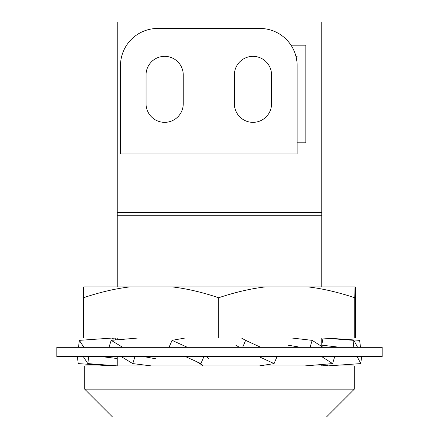 <?xml version="1.0" encoding="UTF-8"?>
<svg xmlns="http://www.w3.org/2000/svg" width="439" height="439" viewBox="0 0 439 439"><rect width="100%" height="100%" fill="white"/><g stroke="black" fill="none" stroke-linecap="round" stroke-linejoin="round"><path stroke-width="0.66" d="M295.946 56.346L297.126 56.346M290.997 45.19L305.824 45.19L305.824 142.807L297.126 142.807M117.24 21.95L117.24 212.525L321.76 212.525L321.76 21.95L117.24 21.95M117.24 212.525L117.24 286.897M117.24 338.03L117.24 339.83M117.24 356.622L117.24 365.917M321.76 286.897L321.76 212.525M321.76 365.917L321.76 364.502M321.76 346.492L321.76 338.03M117.24 215.747L321.76 215.747M84.7 365.917L354.3 365.917L354.3 389.163L84.7 389.163L84.7 365.917M84.7 389.163L112.593 417.05L326.407 417.05L354.3 389.163M172.176 286.897L83.712 286.897L83.432 338.03L355.568 338.03L355.288 286.897L172.176 286.897C186.679 288.604 202.176 292.22 218.677 297.752C235.271 292.22 250.867 288.604 265.452 286.897M218.677 338.03L218.677 297.752M354.745 338.03L354.745 297.752C338.145 292.22 322.555 288.604 307.964 286.897M129.928 286.897C115.424 288.604 99.927 292.22 83.432 297.752M355.03 286.897L354.745 297.752M271.56 103.758A18.592 18.592 0 0 1 252.968 122.349A18.592 18.592 0 0 1 234.377 103.758L234.377 74.937A18.592 18.592 0 0 1 252.968 56.346A18.592 18.592 0 0 1 271.56 74.937L271.56 103.758M146.055 74.937A18.592 18.592 0 0 1 164.652 56.346A18.592 18.592 0 0 1 183.244 74.937L183.244 103.758A18.592 18.592 0 0 1 164.652 122.349A18.592 18.592 0 0 1 146.055 103.758L146.055 74.937M259.937 28.458A37.183 37.183 0 0 1 297.126 65.641L297.126 153.957L120.495 153.957L120.495 65.641A37.183 37.183 0 0 1 157.678 28.458L259.937 28.458M101.557 356.622L117.24 358.52M83.311 356.622L87.816 363.596L117.24 365.868M87.816 363.596L88.689 356.622M113.289 340.17L112.565 338.03L79.366 340.357L78.493 347.326M83.871 347.326L79.366 340.357M143.86 356.622L155.807 358.806M121.257 356.622L132.743 363.596L151.46 365.917M132.743 363.596L134.971 356.622M122.679 347.326L111.193 340.357L108.965 347.326M111.193 340.357L137.884 338.03M206.429 356.622L208.728 358.509M185.532 356.622L200.919 363.596L203.262 365.917M200.919 363.596L203.905 356.622M187.431 347.326L172.044 340.357L169.059 347.326M172.044 340.357L185.071 338.03M258.906 356.622L274.073 363.596L259.416 365.917M274.073 363.596L277.02 356.622M260.782 347.326L245.61 340.357L242.668 347.326M239.431 347.326L235.743 345.142M245.61 340.357L241.483 338.03M321.721 356.622L332.603 363.596L304.875 365.917M332.603 363.596L334.716 356.622M323.066 347.326L312.178 340.357L310.066 347.326M300.638 347.326L287.885 345.142M312.178 340.357L292.006 338.03M357.143 356.622L360.831 363.596L327.456 365.917L326.945 364.068M360.831 363.596L361.544 356.622M321.76 345.345L322.149 346.739M357.598 347.326L353.916 340.357L323.099 338.03L321.76 344.856M353.916 340.357L353.197 347.326M340.104 347.326L321.76 345.153M327.324 365.44L321.76 365.868M326.435 338.03L359.634 340.357L360.507 347.326M322.731 339.912L321.76 339.83M181.609 347.326L382.188 347.326L382.188 356.622L56.812 356.622L56.812 347.326L181.609 347.326M112.647 338.277L115.901 338.03L116.269 339.912M111.676 365.44L111.544 365.917L78.169 363.596L77.456 356.622M115.358 339.989L115.901 338.03M111.544 365.917L111.446 365.424M196.776 361.72L202.741 365.462M246.992 340.988L244.342 339.638"/></g></svg>
